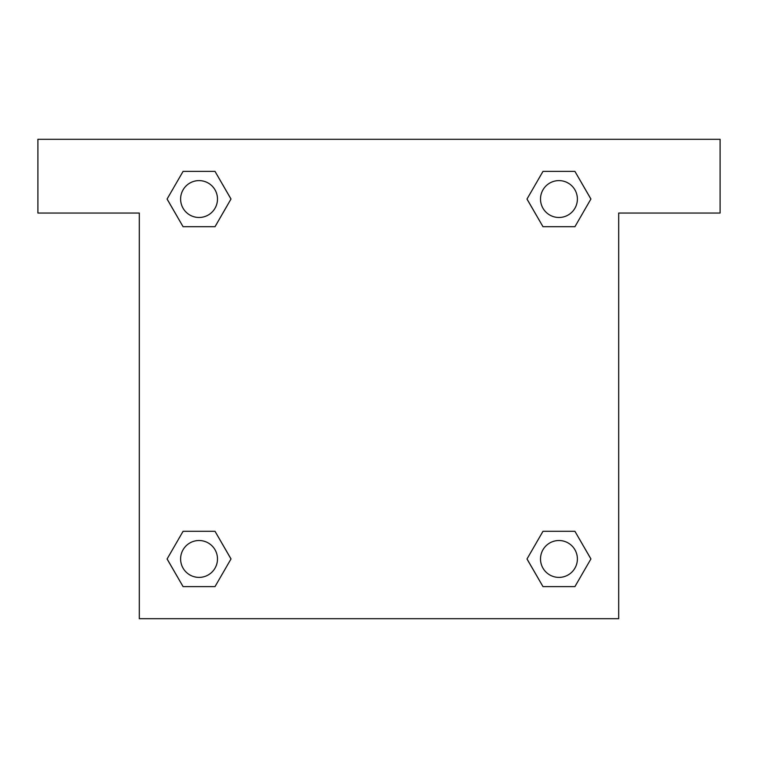 <?xml version="1.0" encoding="UTF-8"?>
<svg xmlns="http://www.w3.org/2000/svg" width="758" height="758" viewBox="0 0 758 758"><rect width="100%" height="100%" fill="white"/><g stroke="black" fill="none" stroke-linecap="round" stroke-linejoin="round"><path stroke-width="1.14" d="M551.985 226.699L574.924 226.699L542.984 226.699L526.981 199.07L542.984 171.393L574.924 171.393L590.889 199.051L574.924 226.699L542.984 226.699L551.985 226.699L542.984 226.699L530.704 205.494A230.47 230.47 0 0 1 530.78 205.56M542.984 586.607L574.924 586.607L542.984 586.607L527.018 558.949L542.984 531.301L574.924 531.301L590.927 558.93L574.924 586.607L542.984 586.607L526.981 558.978M206.015 226.699L183.076 226.699L215.016 226.699L183.076 226.699L167.073 199.07L183.076 171.393L215.016 171.393L230.982 199.051L215.016 226.699L206.015 226.699L215.016 226.699L227.296 205.494M206.015 531.301L183.076 531.301L215.016 531.301L231.019 558.93L215.016 586.607L183.076 586.607L167.111 558.949L183.076 531.301L215.016 531.301L206.015 531.301L215.016 531.301L227.296 552.506A230.47 230.47 0 0 1 227.22 552.44M720.1 139.311L37.9 139.311L37.9 213.055L139.311 213.055L139.311 618.689L618.689 618.689L618.689 213.055L720.1 213.055L720.1 139.311M215.016 171.393L183.076 171.393L215.016 171.393L231.019 199.022M183.076 586.607L215.016 586.607L183.076 586.607L167.073 558.978M574.924 171.393L542.984 171.393L574.924 171.393L590.927 199.022M574.924 531.301L542.984 531.301L574.924 531.301L590.889 558.949M577.388 558.949A18.438 18.438 0 0 0 549.73 542.984A18.438 18.438 0 0 0 549.73 574.924A18.438 18.438 0 0 0 577.388 558.949M215.016 531.301L230.982 558.949M217.489 558.949A18.438 18.438 0 0 0 189.832 542.984A18.438 18.438 0 0 0 189.832 574.924A18.438 18.438 0 0 0 217.489 558.949M542.984 226.699L527.018 199.051M577.388 199.051A18.438 18.438 0 0 0 549.73 183.076A18.438 18.438 0 0 0 549.73 215.016A18.438 18.438 0 0 0 577.388 199.051M183.076 226.699L167.111 199.051M217.489 199.051A18.438 18.438 0 0 0 189.832 183.076A18.438 18.438 0 0 0 189.832 215.016A18.438 18.438 0 0 0 217.489 199.051M542.984 531.301L551.985 531.301"/></g></svg>
